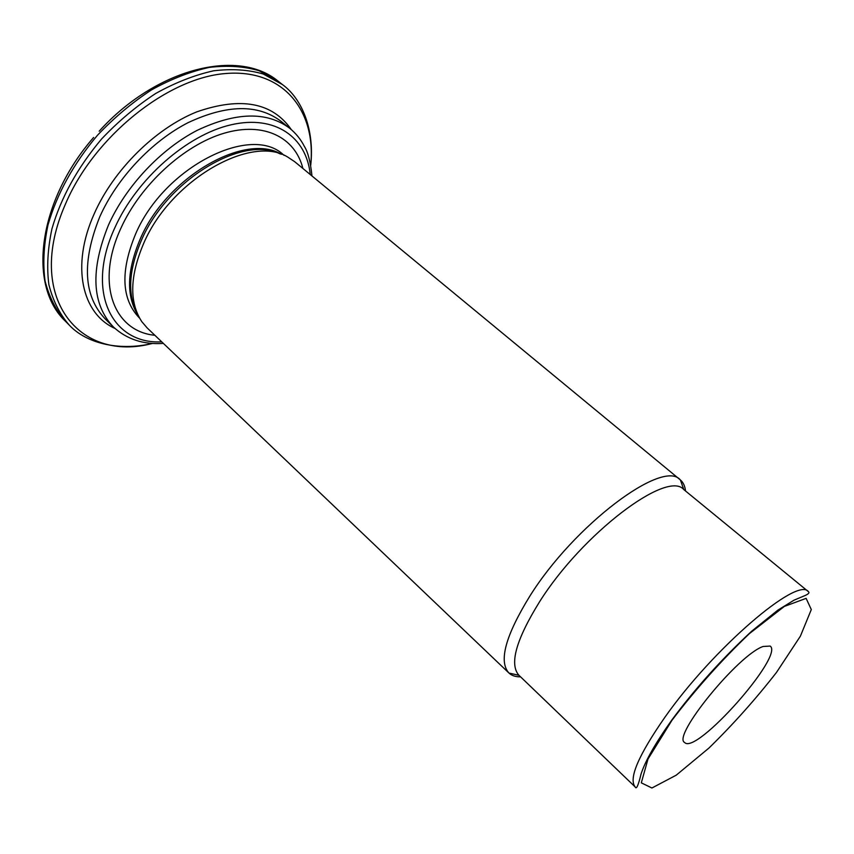 <?xml version="1.0" encoding="UTF-8"?>
<svg xmlns="http://www.w3.org/2000/svg" width="854" height="854" viewBox="0 0 854 854"><rect width="100%" height="100%" fill="white"/><g stroke="black" fill="none" stroke-linecap="round" stroke-linejoin="round"><path stroke-width="1.28" d="M763.081 646.489L770.18 646.072C784.431 655.691 695.871 755.491 684.63 742.489C671.746 736.543 738.166 654.879 763.081 646.489M302.892 168.473C295.228 137.473 264.142 121.385 224.036 133.245C184.016 144.966 140.302 184.966 120.809 228.445C95.114 283.955 114.212 331.501 154.862 335.28M685.516 490.986C685.004 486.118 683.285 482.435 680.382 479.937L294.737 161.737L287.851 157.147C251.684 134.014 171.291 179.425 143.963 242.728C129.744 275.885 129.039 302.209 141.828 321.691L147.208 327.979L508.984 673.069C511.813 675.663 515.677 676.923 520.577 676.859M680.382 479.937L683.776 489.555C667.39 469.625 582.417 533.451 539.45 601.963C516.029 639.827 509.197 664.273 518.944 675.29L508.984 673.069M680.222 479.809C662.885 458.79 574.144 524.943 529.651 596.423C505.472 635.824 498.544 661.327 508.845 672.931M672.013 720.2L648.005 759.003L641.311 782.84L651.922 787.996L676.251 775.165L708.991 748.008C733.106 724.427 755.619 699.212 776.532 672.365L800.39 636.166L811.3 609.564L806.123 598.366L784.346 606.415L749.374 633.636C721.491 660.27 695.7 689.125 672.013 720.2M664.85 717.328C638.312 755.544 628.416 778.752 635.184 786.95C636.347 789.801 638.301 785.509 641.034 774.076C645.24 761.053 655.434 743.14 671.607 720.328C694.921 688.826 721.598 659.139 751.616 631.266L777.877 610.119L793.974 600.202L805.13 595.505C808.578 593.957 809.688 592.687 808.46 591.705C797.892 576.023 713.506 647.951 664.85 717.328M311.977 175.967C310.482 161.876 307.952 152.033 304.398 146.45C300.768 139.351 295.868 133.299 289.719 128.281C266.928 111.298 236.099 111.981 197.231 130.331C160.648 149.204 125.773 186.375 108.458 225.093C90.214 270.28 91.858 304.237 113.39 326.975C126.83 339.294 143.493 344.77 163.381 343.415M310.237 174.526C306.586 137.355 275.372 114.575 231.156 124.78C187.058 134.761 136.501 179.084 114.767 227.933C84.994 292.378 112.429 344.557 161.748 341.856M310.717 165.377C314.699 129.445 301.932 98.658 282.428 84.557L263.299 74.031C248.397 69.665 231.808 68.598 213.532 70.818C194.616 75.024 175.358 82.571 155.759 93.438C136.426 106.099 118.386 121.268 101.626 138.946C77.607 167.491 61.04 197.455 51.934 228.84C47.664 248.92 46.639 267.526 48.881 284.66C52.905 300.576 59.641 314.005 69.11 324.936L65.374 321.179C55.884 310.226 49.105 296.776 45.048 280.849C42.764 263.705 43.746 245.098 47.973 225.029C57.015 193.666 73.519 163.744 97.473 135.263C114.19 117.628 132.21 102.501 151.521 89.894C171.099 79.059 190.357 71.565 209.273 67.402C227.559 65.224 244.159 66.334 259.082 70.722L278.255 81.29C238.458 47.931 156.015 68.235 99.181 131.196M310.675 165.142C316.396 111.095 283.464 68.416 225.232 73.561C167.256 78.141 94.057 136.661 65.523 203.925C24.168 297.363 79.625 363.131 152.482 343.404M114.874 328.384C82.037 313.738 70.701 266.042 94.196 213.831C113.582 169.786 155.46 128.388 196.932 111.81C241.052 96.566 272.501 102.491 291.289 129.584M289.719 128.281L280.731 121.087C257.791 103.985 226.918 104.508 188.093 122.656C151.564 141.348 116.849 178.315 99.715 216.948C81.674 262.039 83.5 296.028 105.181 318.905L113.39 326.975M284.04 155.343L283.677 155.044C251.439 123.424 164.192 166.872 135.647 233.889C120.222 271.134 121.417 299.103 139.245 317.795L139.586 318.126M281.318 154.296C245.344 132.156 167.074 176.607 140.504 238.362C126.723 270.558 125.965 296.285 138.231 315.542M280.112 153.901C243.059 134.847 167.662 179.521 141.689 239.654C128.484 270.216 127.15 295.121 137.686 314.389M65.374 321.179C27.52 285.62 37.875 201.363 93.641 137.441M69.11 324.936C85.432 342.625 117.521 351.634 152.717 343.415M282.428 84.557L278.255 81.29M808.46 591.705L683.776 489.555M635.184 786.95L518.944 675.29"/></g></svg>

